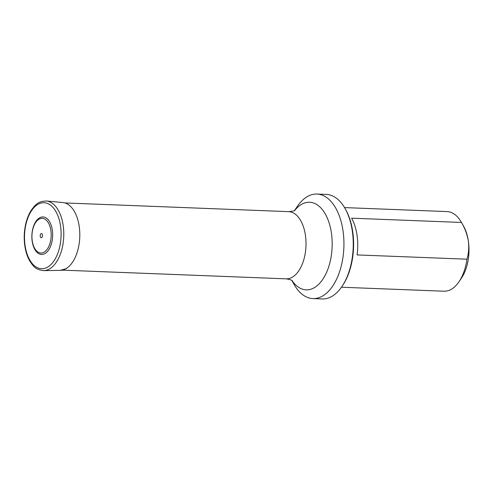 <?xml version="1.0" encoding="UTF-8"?>
<svg xmlns="http://www.w3.org/2000/svg" width="493" height="493" viewBox="0 0 493 493"><rect width="100%" height="100%" fill="white"/><g stroke="black" fill="none" stroke-linecap="round" stroke-linejoin="round"><path stroke-width="0.74" d="M341.452 287.228L443.977 291.215A39.847 22.049 -87.8 0 0 459.008 281.725L461.466 278.101A34.867 19.295 -87.8 0 0 468.35 240.985A34.867 19.295 -87.8 0 0 463.494 226.022L461.325 222.214A39.847 22.049 -87.8 0 0 447.077 211.583L344.552 207.596M357.092 254.924L466.951 259.195C468.677 253.568 469.139 247.498 468.35 240.985C467.204 234.489 464.905 228.308 461.46 222.454L351.601 218.177A39.847 22.049 92.2 0 1 357.018 235.038A39.847 22.049 92.2 0 1 357.092 254.924M459.008 281.725A39.847 22.049 -87.8 0 0 466.951 259.195M345.001 208.373L345.544 209.322A51.056 28.255 92.2 0 1 342.58 285.576L341.963 286.488A52.301 28.939 -87.8 0 0 345.001 208.373A52.301 28.939 -87.8 0 0 326.304 194.421L316.974 194.057A52.301 28.939 -87.8 0 0 297.248 206.512L294.543 210.505M291.819 280.437L294.21 284.627A52.301 28.939 -87.8 0 0 312.907 298.579A52.301 28.939 -87.8 0 0 342.962 230.453A52.301 28.939 -87.8 0 0 316.974 194.057M312.907 298.579L322.237 298.943A52.301 28.939 -87.8 0 0 341.963 286.488M41.634 237.632A2.058 1.14 92.2 0 1 40.235 235.229A2.058 1.14 92.2 0 1 42.145 234.15A2.058 1.14 92.2 0 1 41.634 237.632M44.937 253.587A18.777 10.39 92.2 0 1 32.218 231.698A18.777 10.39 92.2 0 1 49.639 221.832A18.777 10.39 92.2 0 1 44.937 253.587M44.031 252.225A17.372 9.613 92.2 0 1 32.267 231.969A17.372 9.613 92.2 0 1 48.382 222.842A17.372 9.613 92.2 0 1 44.031 252.225M62.284 270.133L286.069 278.841A33.623 18.605 -87.8 0 0 305.389 235.05A33.623 18.605 -87.8 0 0 288.682 211.651L64.903 202.943M294.752 210.394A43.834 24.256 92.2 0 1 331.376 232.751A43.834 24.256 92.2 0 1 320.789 282.002A43.834 24.256 92.2 0 1 292.022 280.566M43.698 270.632L60.238 270.367A33.949 18.789 -87.8 0 0 65.822 268.765A33.949 18.789 -87.8 0 0 79.749 232.098A33.949 18.789 -87.8 0 0 62.876 202.549L46.41 201.002C37.48 201.317 35.404 205.094 31.755 209.513C29.223 213.241 27.294 217.721 25.975 222.947C24.003 231.014 23.695 239.142 25.057 247.32C25.975 252.564 27.534 257.118 29.74 260.988C33.031 265.653 34.75 269.597 43.698 270.632A34.855 19.289 -87.8 0 0 49.429 268.987A34.855 19.289 -87.8 0 0 63.726 231.34A34.855 19.289 -87.8 0 0 46.41 201.002M47.494 267.181A33.025 18.278 92.2 0 1 25.125 228.678A33.025 18.278 92.2 0 1 55.771 211.324A33.025 18.278 92.2 0 1 47.494 267.181M295.196 210.117C294.678 210.838 292.509 211.349 288.682 211.651M286.069 278.841C289.724 279.389 291.85 280.067 292.441 280.874M60.238 270.367L66.407 268.611"/></g></svg>
